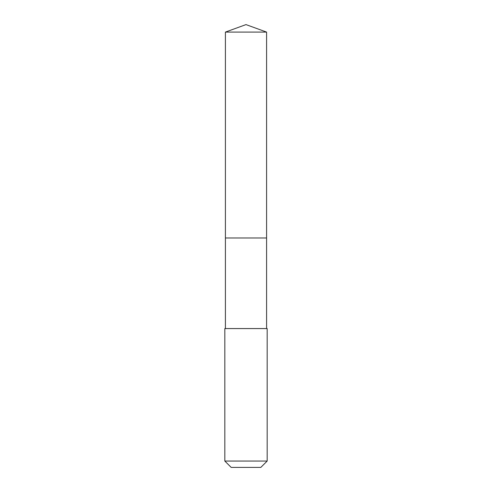 <?xml version="1.0" encoding="UTF-8"?>
<svg xmlns="http://www.w3.org/2000/svg" width="492" height="492" viewBox="0 0 492 492"><rect width="100%" height="100%" fill="white"/><g stroke="black" fill="none" stroke-linecap="round" stroke-linejoin="round"><path stroke-width="0.74" d="M266.59 328.57L266.59 32.091L225.41 32.091L225.41 237.98L266.59 237.98L225.41 237.98L225.41 32.091L246 24.6L225.41 32.091M246 328.57L224.826 328.57L224.826 461.047L267.174 461.047L267.174 328.57L246 328.57M224.826 461.047L231.178 467.4L260.822 467.4L267.174 461.047M246 24.6L266.59 32.091M225.41 328.57L225.41 237.98"/></g></svg>
